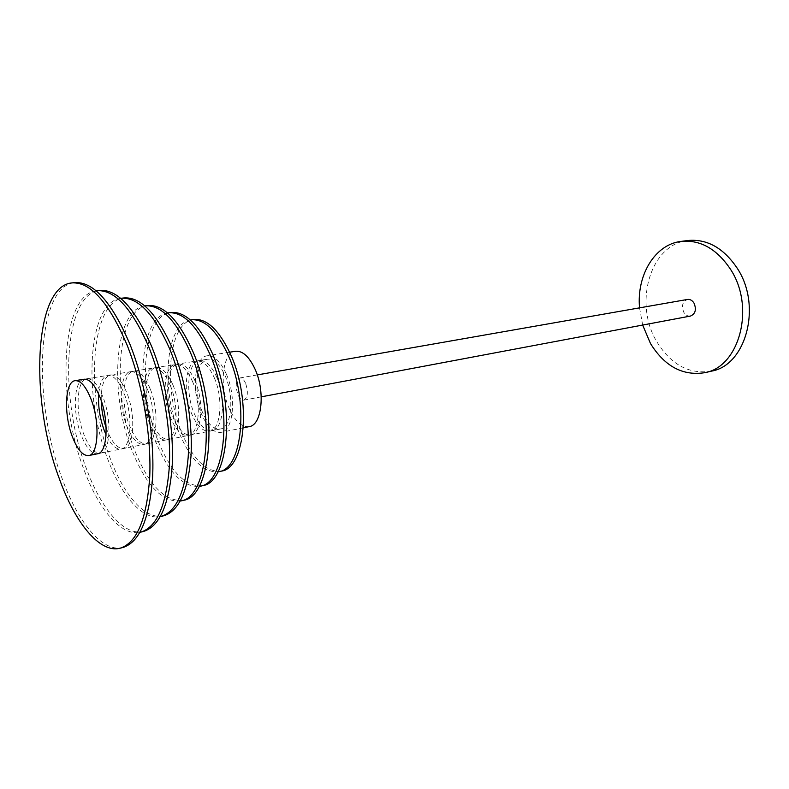 <?xml version="1.0" encoding="UTF-8"?>
<svg xmlns="http://www.w3.org/2000/svg" width="789" height="789" viewBox="0 0 789 789"><rect width="100%" height="100%" fill="white"/><g stroke="black" fill="none" stroke-linecap="round" stroke-linejoin="round"><path stroke-width="0.59" stroke-dasharray="3.94 2.96" d="M639.544 307.858L642.67 325.068M711.52 371.126C689.428 374.607 671.291 364.952 657.089 342.179C633.38 304.179 649.811 244.373 687.781 240.517M202.29 411.799C193.157 390.989 196.017 360.336 207.645 359.212C213.997 358.679 219.835 364.222 225.161 375.86C234.658 396.847 231.601 427.855 220.338 428.999C213.632 429.64 207.615 423.9 202.29 411.799M226.315 374.045C220.476 361.303 214.085 355.228 207.132 355.809C194.35 357.042 191.224 390.654 201.225 413.466C207.073 426.77 213.681 433.062 221.048 432.362C233.386 431.1 236.759 397.074 226.315 374.045M249.225 426.622C241.681 427.372 234.964 421.218 229.076 408.14C218.997 385.722 222.439 352.555 235.526 351.273M216.797 377.3C211.482 365.613 205.673 360.021 199.37 360.553C187.821 361.658 185.05 392.429 194.163 413.347C199.479 425.508 205.456 431.287 212.113 430.666C223.297 429.532 226.275 398.406 216.797 377.3M214.273 377.744C223.741 398.869 220.792 430.044 209.637 431.159C202.99 431.78 197.023 426.001 191.707 413.811C182.604 392.873 185.346 362.062 196.875 360.958C203.167 360.435 208.967 366.027 214.273 377.744M190.356 319.949C165.591 323.806 160.492 389.076 179.428 433.447C190.573 459.681 203.414 472.483 217.961 471.832M221.364 471.102C206.501 472.562 193.325 459.849 181.845 432.964C162.583 388.03 168.284 321.833 193.798 319.446M195.11 381.048C189.833 369.203 184.103 363.522 177.919 364.025C166.597 365.09 164.053 396.167 173.107 417.351C178.383 429.68 184.291 435.548 190.82 434.956C201.787 433.891 204.538 402.429 195.11 381.048M192.526 381.501C201.945 402.913 199.222 434.414 188.275 435.469C181.766 436.051 175.878 430.173 170.602 417.825C161.558 396.62 164.073 365.504 175.365 364.439C181.539 363.946 187.259 369.627 192.526 381.501M167.554 312.957C139.949 317.089 134.771 391.482 155.906 442.175C168.432 472.394 182.821 487.138 199.084 486.409M202.536 485.639C185.957 487.217 171.233 472.562 158.362 441.672C136.901 390.417 142.691 315.077 171.055 312.454M172.909 384.884C167.662 372.872 162.021 367.112 155.966 367.585C144.88 368.601 142.582 399.993 151.567 421.454C156.804 433.94 162.623 439.907 169.014 439.355C179.754 438.349 182.269 406.562 172.909 384.884M170.256 385.348C179.606 407.055 177.121 438.881 166.41 439.877C160.039 440.43 154.24 434.443 149.003 421.937C140.018 400.447 142.296 369.025 153.342 368.009C159.388 367.536 165.019 373.315 170.256 385.348M144.801 305.915C114.168 309.396 108.793 393.504 132.177 450.894C146.212 485.58 162.248 502.277 180.267 501.005M183.245 500.305C165.059 501.962 148.865 485.314 134.682 450.381C111.141 392.804 116.821 308.351 147.829 305.521M150.157 388.819C144.959 376.639 139.397 370.781 133.479 371.224C122.65 372.201 120.599 403.909 129.524 425.646C134.722 438.299 140.442 444.375 146.685 443.862C157.179 442.925 159.447 410.793 150.157 388.819M147.444 389.293C156.725 411.296 154.486 443.467 144.022 444.394C137.799 444.907 132.088 438.822 126.891 426.149C117.985 404.372 120.007 372.625 130.796 371.658C136.694 371.215 142.247 377.093 147.444 389.293M120.678 298.341C87.609 302.512 82.648 395.979 108.063 459.928C121.526 496.015 142.612 520.405 160.354 516.588M163.629 515.799C145.728 520.326 124.238 495.877 110.608 459.405C84.956 395.092 90.36 300.984 124.021 297.926M106.14 427.707L106.949 429.946C112.107 442.767 117.729 448.941 123.814 448.477C134.051 447.6 136.053 415.132 126.832 392.853C121.684 380.505 116.22 374.538 110.45 374.953C104.197 376.895 101.12 385.456 101.209 400.615M98.664 394.027C99.631 382.892 102.639 376.688 107.698 375.396C113.458 374.982 118.902 380.959 124.051 393.326C133.262 415.645 131.29 448.162 121.082 449.03C115.894 449.602 110.894 444.848 106.061 434.769M96.09 290.796C60.783 295.52 56.394 398.406 83.723 468.962C98.28 508.925 120.964 536.342 139.998 532.299M143.49 531.451C124.258 536.412 101.081 508.885 86.317 468.419C58.702 397.39 63.603 293.636 99.661 290.362M102.935 396.975C97.826 384.46 92.461 378.395 86.849 378.779C76.582 379.647 75.073 412.016 83.831 434.344C88.94 447.343 94.453 453.626 100.381 453.202C110.342 452.403 112.068 419.58 102.935 396.975M220.338 428.999L97.589 453.764C91.682 454.188 86.179 447.886 81.08 434.867C72.332 412.499 73.801 380.091 84.038 379.233L207.645 359.212M122.877 547.507C102.402 552.872 77.618 522.121 61.749 477.542C32.25 399.648 36.442 286.082 74.708 282.59M245.596 383.286C243.87 379.548 241.937 377.773 239.797 377.97C235.783 380.446 235.181 386.048 237.972 394.756C239.698 398.544 241.651 400.339 243.831 400.131C247.825 397.636 248.417 392.025 245.596 383.286M690.474 316.064C687.85 316.409 685.651 315.206 683.876 312.454C681.232 306.004 682.426 301.674 687.456 299.455M229.609 352.219L207.132 355.809M243.357 427.825L221.048 432.362M199.37 360.553L196.875 360.958M212.113 430.666L209.637 431.159M177.919 364.025L175.365 364.439M190.82 434.956L188.275 435.469M155.966 367.585L153.342 368.009M169.014 439.355L166.41 439.877M133.479 371.224L130.796 371.658M146.685 443.862L144.022 444.394M110.45 374.953L107.698 375.396M123.814 448.477L121.082 449.03M86.849 378.779L84.038 379.233M100.381 453.202L97.589 453.764M257.253 374.913L239.797 377.97M261.248 396.847L243.831 400.131"/><path stroke-width="1.18" d="M642.67 325.068L650.481 343.521C664.693 366.412 682.83 376.136 704.902 372.664C739.471 366.934 755.586 306.941 730.417 269.148C716.708 248.831 700.257 239.58 681.045 241.404C654.752 244.452 636.516 275.45 639.544 307.858M681.045 241.404L687.781 240.517C707.003 238.692 723.454 247.884 737.133 268.092C762.273 305.668 746.108 365.366 711.52 371.126L704.902 372.664M72.292 436.534C77.381 449.622 82.835 455.963 88.684 455.559C98.497 454.799 100.085 421.799 90.991 399.047C85.912 386.432 80.606 380.318 75.073 380.683C64.954 381.531 63.584 414.057 72.292 436.534M229.609 352.219L235.526 351.273C242.647 350.651 249.146 356.598 255.025 369.104C265.538 391.729 261.859 425.281 249.225 426.622L243.357 427.825M217.961 471.832L218.888 471.654C242.637 469.189 249.235 401.236 228.268 355.366C216.817 330.64 204.489 318.786 191.283 319.792L190.356 319.949M191.283 319.792L193.798 319.446C207.034 318.431 219.372 330.266 230.832 354.942C251.809 400.753 245.162 468.617 221.364 471.102L218.888 471.654M199.084 486.409L200.012 486.231C226.196 483.608 233.149 405.921 209.499 353.383C196.658 325.275 182.989 311.744 168.481 312.799L167.554 312.957M168.481 312.799L171.055 312.454C185.602 311.399 199.292 324.9 212.142 352.959C235.812 405.408 228.79 482.996 202.536 485.639L200.012 486.231M180.267 501.005L180.651 500.926C209.055 498.204 216.206 410.724 189.942 351.45C175.779 319.969 160.867 304.771 145.186 305.856L144.801 305.915M145.186 305.856L147.829 305.521C163.55 304.426 178.492 319.594 192.664 351.026C218.947 410.201 211.718 497.563 183.245 500.305L180.651 500.926M160.354 516.588L160.976 516.45C176.075 511.834 185.139 492.129 188.177 457.324C190.248 423.732 183.028 381.156 169.793 349.182C154.269 314.121 138.114 297.147 121.309 298.252L120.678 298.341M121.309 298.252L124.021 297.926C140.866 296.802 157.06 313.746 172.604 348.758C185.839 380.673 193.049 423.18 190.948 456.732C187.881 491.488 178.778 511.183 163.629 515.799L160.976 516.45M101.209 400.615C101.515 409.885 103.152 418.92 106.14 427.707M106.061 434.769L104.256 430.459C99.848 418.328 97.984 406.187 98.664 394.027M139.998 532.299L140.777 532.131C156.804 527.151 166.321 505.414 169.319 466.91C171.292 429.699 163.205 382.399 148.776 346.963C131.96 308.321 114.661 289.563 96.879 290.687L96.09 290.796M96.879 290.687L99.661 290.362C117.502 289.228 134.84 307.957 151.675 346.529C166.104 381.906 174.172 429.127 172.17 466.289C169.142 504.743 159.575 526.47 143.49 531.451L140.777 532.131M75.073 380.683L84.038 379.233C89.63 378.848 94.976 384.933 100.085 397.469C109.207 420.113 107.511 452.975 97.589 453.764L88.684 455.559M59.106 478.095C74.955 522.742 99.68 553.562 120.086 548.217C136.951 542.901 146.823 519.093 149.723 476.783C151.508 435.853 142.523 383.651 126.921 344.655C108.852 302.374 90.488 281.791 71.858 282.906C33.72 286.387 29.647 400.082 59.106 478.095M71.858 282.906L74.708 282.59C93.418 281.466 111.811 302.009 129.909 344.221C145.521 383.138 154.496 435.262 152.662 476.142C149.723 518.393 139.791 542.181 122.877 547.507L120.086 548.217M257.253 374.913L687.456 299.455C690.04 299.139 692.209 300.333 693.975 303.055C696.638 309.485 695.464 313.825 690.474 316.064L261.248 396.847"/></g></svg>
